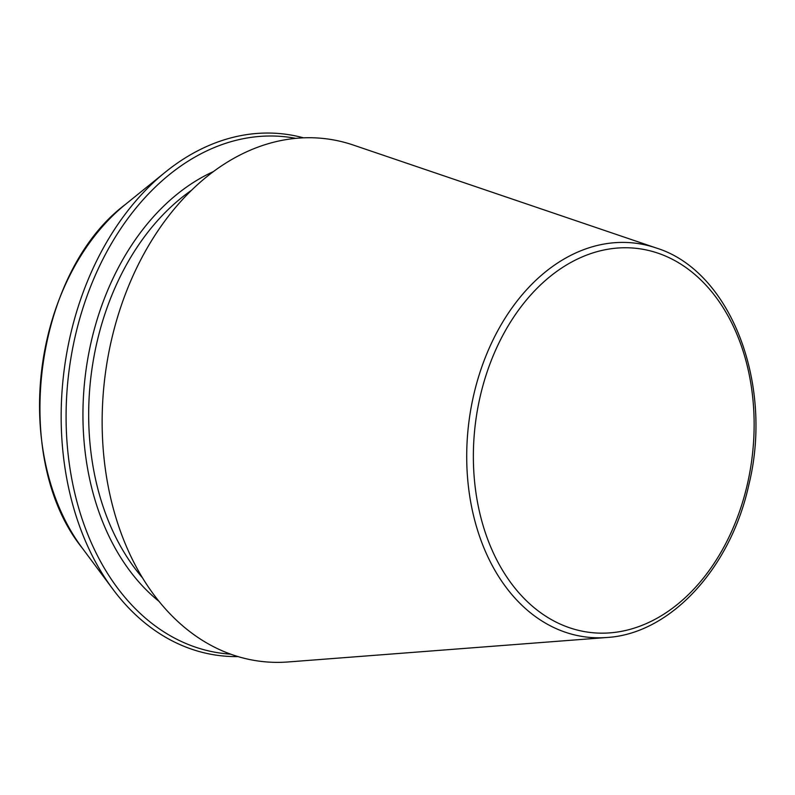<?xml version="1.0" encoding="UTF-8"?>
<svg xmlns="http://www.w3.org/2000/svg" width="795" height="795" viewBox="0 0 795 795"><rect width="100%" height="100%" fill="white"/><g stroke="black" fill="none" stroke-linecap="round" stroke-linejoin="round"><path stroke-width="1.19" d="M656.034 247.931L353.348 145.068A263.314 189.727 97.2 0 0 105.01 376.293A263.314 189.727 97.2 0 0 288.138 661.957L606.893 637.491C670.364 633.844 730.734 568.137 748.84 484.821C773.933 383.637 730.506 270.668 656.034 247.931A198.452 143.001 97.2 0 0 468.871 422.195A198.452 143.001 97.2 0 0 606.893 637.491M303.521 137.833A262.767 189.339 97.2 0 0 165.479 172.028A262.767 189.339 97.2 0 0 112.86 589.174A262.767 189.339 97.2 0 0 238.073 656.591M295.77 138.36A260.203 187.491 97.2 0 0 68.917 371.742A260.203 187.491 97.2 0 0 230.699 654.156M747.389 484.135A193.443 139.383 97.2 0 0 584.146 256.089A193.443 139.383 97.2 0 0 509.694 581.195A193.443 139.383 97.2 0 0 747.389 484.135M82.114 547.884C10.315 458.745 33.748 272.923 125.451 204.395A216.369 155.909 97.2 0 0 82.114 547.884L112.86 589.174M191.516 190.273A232.935 167.834 97.2 0 0 142.603 577.965M213.358 171.611A236.98 170.756 97.2 0 0 85.522 373.839A236.98 170.756 97.2 0 0 159.129 601.467M125.451 204.395L165.479 172.028"/></g></svg>
